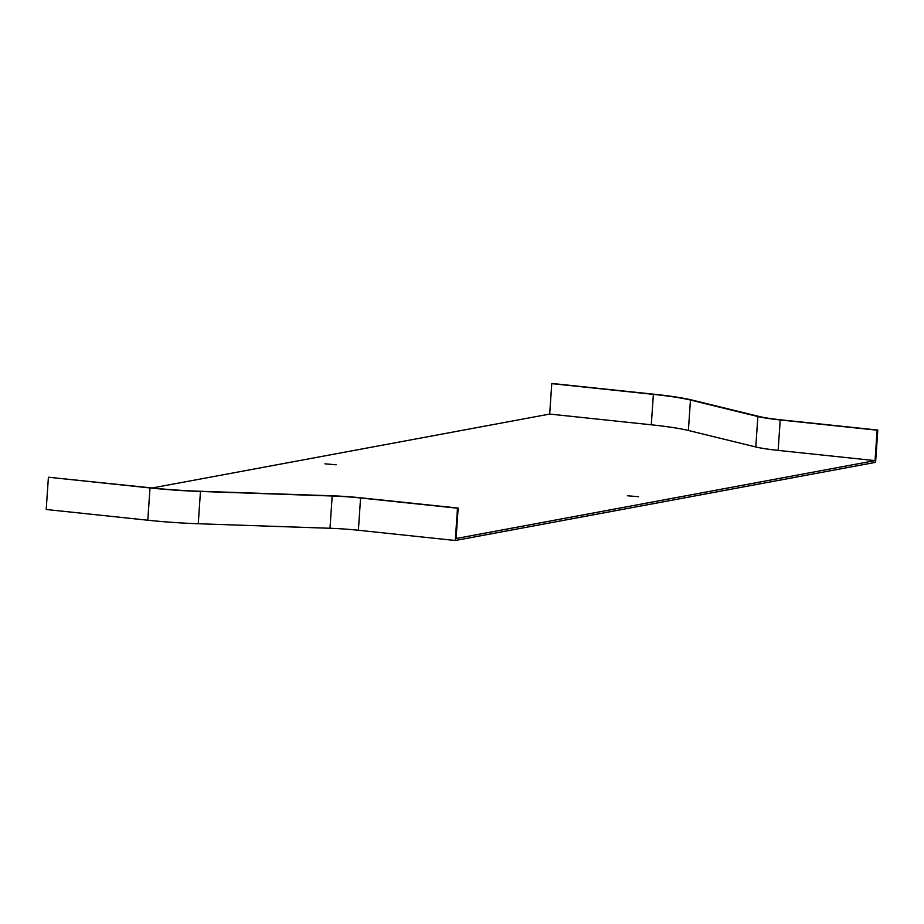 <?xml version="1.0" encoding="UTF-8"?>
<svg xmlns="http://www.w3.org/2000/svg" width="924" height="924" viewBox="0 0 924 924"><rect width="100%" height="100%" fill="white"/><g stroke="black" fill="none" stroke-linecap="round" stroke-linejoin="round"><path stroke-width="1.39" d="M455.289 540.494L358.385 530.261A41.799 4.089 3.9 0 0 329.995 528.274L198.267 523.746A74.301 7.265 -176.1 0 1 147.805 520.224L46.2 509.494L48.406 477.223L150.67 487.826A72.453 7.08 3.9 0 0 199.873 491.256L331.601 495.784A43.659 4.274 -176.1 0 1 361.249 497.851L458.165 508.084L457.496 508.212L455.289 540.494L875.594 462.347L877.8 430.064L780.896 419.831A41.799 4.089 -176.1 0 1 759.493 416.562L692.088 400.069A74.301 7.265 3.9 0 0 654.042 394.236L552.437 383.506L551.767 383.633L549.688 414.067L152.16 487.976M877.8 430.064L877.13 430.191L875.051 460.626L456.086 538.519L458.165 508.084M48.406 477.223L150 487.941A74.301 7.265 3.9 0 0 200.462 491.464L332.19 496.003A41.799 4.089 -176.1 0 1 360.579 497.978L457.496 508.212M638.565 496.719L627.373 495.761L638.565 496.719M336.151 464.795L324.959 463.825L336.151 464.795M875.051 460.626L778.147 450.392A43.659 4.274 -176.1 0 1 755.797 446.973L688.392 430.48A72.453 7.08 3.9 0 0 651.293 424.797L549.688 414.067M877.13 430.191L780.226 419.958A43.659 4.274 -176.1 0 1 757.865 416.539L690.459 400.046A72.453 7.08 3.9 0 0 653.372 394.363L551.767 383.633M358.385 530.261L360.579 497.978M329.995 528.274L332.19 496.003M198.267 523.746L200.462 491.464M147.805 520.224L150 487.941M653.372 394.363L651.293 424.797M690.459 400.046L688.392 430.48M757.865 416.539L755.797 446.973M780.226 419.958L778.147 450.392"/></g></svg>
